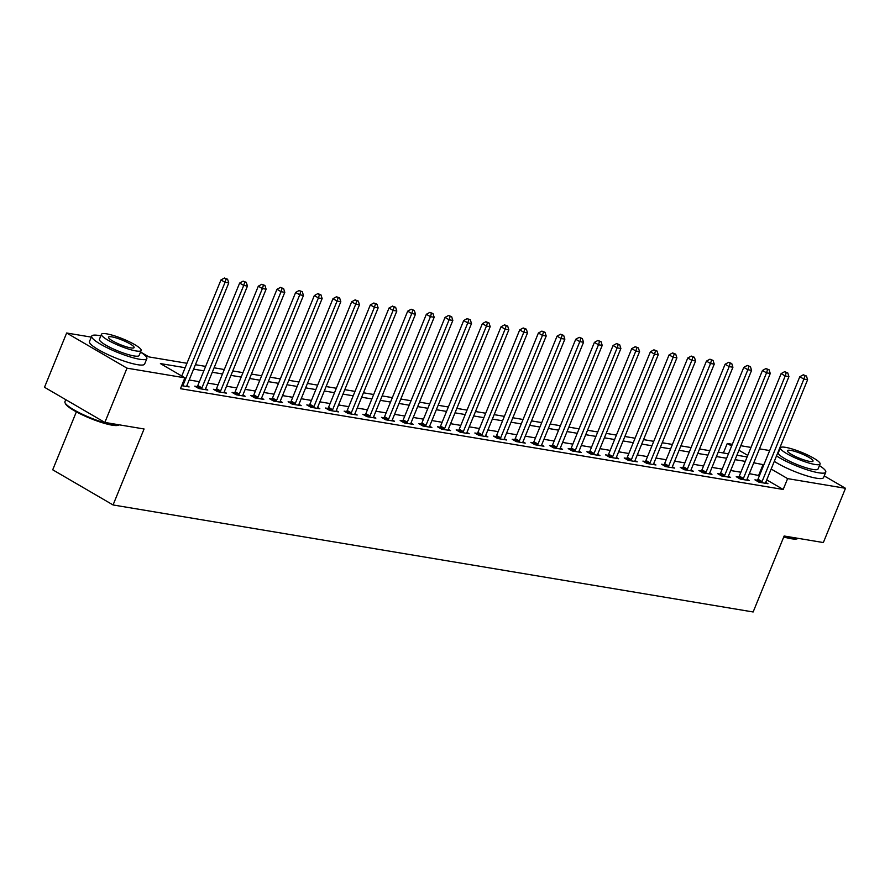 <?xml version="1.0" encoding="UTF-8"?>
<svg xmlns="http://www.w3.org/2000/svg" width="890" height="890" viewBox="0 0 890 890"><rect width="100%" height="100%" fill="white"/><g stroke="black" fill="none" stroke-linecap="round" stroke-linejoin="round"><path stroke-width="1.33" d="M76.362 411.848L52.71 469.798L113.063 504.953L753.14 611.975L784.146 536.003L823.35 542.555L845.5 488.299L787.617 478.62L771.163 469.03M113.063 504.953L144.069 428.98L104.853 422.427L44.5 387.272L66.65 333.005L91.292 337.121M723.381 452.977L727.264 443.465L732.325 444.31M740.792 445.723L751.004 447.425M759.459 448.849L769.672 450.551M185.142 367.715L160.411 363.587L184.886 377.838L180.459 388.685L783.189 489.467L766.735 479.888M759.437 475.638L749.336 473.647M740.881 472.234L730.668 470.521M722.202 469.108L711.989 467.406M703.534 465.993L693.321 464.28M684.866 462.867L674.653 461.165M666.187 459.741L655.975 458.039M647.519 456.626L637.307 454.912M628.841 453.5L618.628 451.797M610.173 450.385L599.96 448.671M591.505 447.258L581.292 445.545M572.826 444.132L562.614 442.43M554.159 441.017L543.946 439.304M535.491 437.891L525.278 436.178M516.812 434.765L506.599 433.063M498.144 431.65L487.931 429.937M479.465 428.524L469.253 426.822M460.798 425.398L450.585 423.696M442.13 422.283L431.917 420.57M423.451 419.157L413.238 417.455M404.783 416.042L394.57 414.328M386.104 412.916L375.892 411.202M367.436 409.789L357.224 408.087M348.769 406.674L338.556 404.961M330.09 403.548L319.877 401.846M311.422 400.422L301.209 398.72M292.754 397.307L282.542 395.594M274.076 394.181L263.863 392.479M255.408 391.055L245.195 389.353M236.729 387.94L226.516 386.227M218.061 384.814L207.848 383.112M199.393 381.699L189.181 379.986M181.682 385.682L189.136 386.928L186.889 385.615M197.202 386.583L194.765 386.171L198.848 388.541L207.815 390.043L205.557 388.73M215.869 389.698L213.444 389.297L217.516 391.667L226.483 393.169L224.236 391.856M234.548 392.824L232.112 392.412L236.195 394.793L245.151 396.284L242.903 394.982M253.216 395.939L250.791 395.538L254.863 397.908L263.829 399.41L261.571 398.097M271.884 399.065L269.459 398.664L273.53 401.034L282.497 402.536L280.25 401.223M290.563 402.191L288.126 401.779L292.209 404.16L301.165 405.651L298.918 404.349M309.231 405.306L306.805 404.906L310.877 407.275L319.844 408.777L317.597 407.464M327.898 408.432L325.473 408.021L329.556 410.401L338.511 411.903L336.264 410.59M346.577 411.558L344.141 411.147L348.224 413.527L357.19 415.018L354.932 413.705M365.245 414.673L362.82 414.273L366.891 416.642L375.858 418.144L373.611 416.832M383.924 417.799L381.487 417.388L385.57 419.769L394.526 421.27L392.279 419.958M402.591 420.914L400.166 420.514L404.238 422.884L413.205 424.385L410.957 423.073M421.259 424.041L418.834 423.64L422.917 426.01L431.873 427.512L429.625 426.199M439.938 427.167L437.502 426.755L441.585 429.136L450.551 430.627L448.293 429.325M458.606 430.282L456.181 429.881L460.252 432.251L469.219 433.753L466.972 432.44M477.285 433.408L474.848 433.007L478.931 435.377L487.887 436.879L485.64 435.566M495.953 436.534L493.527 436.122L497.599 438.503L506.566 439.994L504.307 438.692M514.62 439.649L512.195 439.248L516.267 441.618L525.234 443.12L522.986 441.807M533.299 442.775L530.863 442.363L534.946 444.744L543.901 446.246L541.654 444.933M551.967 445.901L549.542 445.49L553.613 447.87L562.58 449.361L560.333 448.048M570.635 449.016L568.209 448.616L572.292 450.985L581.248 452.487L579.001 451.174M589.314 452.142L586.877 451.731L590.96 454.111L599.927 455.613L597.668 454.301M607.981 455.257L605.556 454.857L609.628 457.226L618.595 458.728L616.347 457.416M626.66 458.383L624.224 457.983L628.307 460.353L637.262 461.854L635.015 460.542M645.328 461.51L642.903 461.098L646.974 463.479L655.941 464.969L653.694 463.668M663.996 464.625L661.57 464.224L665.653 466.594L674.609 468.096L672.362 466.783M682.674 467.751L680.238 467.339L684.321 469.72L693.288 471.222L691.029 469.909M701.342 470.877L698.917 470.465L702.989 472.846L711.956 474.337L709.708 473.035M720.021 473.992L717.585 473.591L721.668 475.961L730.623 477.463L728.376 476.15M738.689 477.118L736.252 476.706L740.335 479.087L749.302 480.589L747.044 479.276M757.357 480.244L754.931 479.832L759.003 482.213L767.97 483.704L765.723 482.391M104.853 422.427L127.003 368.16L66.65 333.005M824.229 475.905L845.5 488.299M783.189 489.467L787.617 478.62M184.886 377.838L127.003 368.16M763.865 464.78L753.763 462.8M745.308 461.376L735.096 459.674M726.629 458.261L716.417 456.548M707.962 455.135L697.749 453.433M689.294 452.009L679.081 450.307M670.615 448.894L660.402 447.18M651.947 445.768L641.735 444.066M633.279 442.653L623.067 440.939M614.601 439.526L604.388 437.813M595.933 436.4L585.72 434.698M577.254 433.285L567.041 431.572M558.586 430.159L548.374 428.457M539.918 427.033L529.706 425.331M521.24 423.918L511.027 422.205M502.572 420.792L492.359 419.09M483.893 417.666L473.68 415.964M465.225 414.551L455.013 412.838M446.558 411.425L436.345 409.723M427.879 408.31L417.666 406.597M409.211 405.184L398.998 403.47M390.543 402.058L380.33 400.355M371.864 398.943L361.651 397.229M353.197 395.816L342.984 394.114M334.518 392.69L324.305 390.988M315.85 389.575L305.637 387.862M297.182 386.449L286.969 384.747M278.503 383.334L268.291 381.621M259.836 380.208L249.623 378.495M241.168 377.082L230.955 375.38M222.489 373.967L212.276 372.254M203.821 370.841L193.608 369.128M747.745 455.391L738.934 450.262M731.636 446.012L727.264 443.465M140.542 352.006L148.997 356.935L186.956 363.276M195.422 364.7L205.635 366.402M214.09 367.815L224.302 369.528M232.757 370.941L242.97 372.643M251.436 374.056L261.649 375.769M270.104 377.182L280.317 378.895M288.772 380.308L298.984 382.01M307.451 383.423L317.663 385.136M326.118 386.549L336.331 388.251M344.797 389.675L355.01 391.378M363.465 392.79L373.678 394.504M382.133 395.916L392.345 397.619M400.811 399.032L411.024 400.745M419.479 402.158L429.692 403.871M438.158 405.284L448.371 406.986M456.826 408.399L467.039 410.112M475.494 411.525L485.706 413.238M494.173 414.651L504.385 416.353M512.84 417.766L523.053 419.479M531.508 420.892L541.721 422.594M550.187 424.018L560.4 425.72M568.855 427.133L579.067 428.847M587.534 430.259L597.746 431.962M606.201 433.374L616.414 435.088M624.869 436.501L635.082 438.214M643.548 439.627L653.761 441.329M662.216 442.742L672.428 444.455M680.894 445.868L691.107 447.581M699.562 448.994L709.775 450.696M718.23 452.109L728.443 453.822M736.909 455.235L747.122 456.937M758.714 475.216L763.153 464.369M182.606 385.826L182.795 385.57A2.381 1.457 120.2 0 0 183.229 384.78L225.048 282.319L228.774 282.942L186.967 385.403A2.381 1.457 120.2 0 0 186.744 386.227L186.711 386.516M181.76 376.014L220.965 279.95L225.048 282.319L226.093 278.971L227.584 279.226L224.458 278.025L226.093 278.971M224.458 278.025L220.965 279.95M228.774 282.942L227.584 279.226M201.273 388.952L201.463 388.685A2.381 1.457 120.2 0 0 201.908 387.895L243.715 285.445L247.453 286.068L205.635 388.518A2.381 1.457 120.2 0 0 205.412 389.353L205.379 389.642M196.69 387.284L197.391 386.316A2.381 1.457 120.2 0 0 197.825 385.526L239.644 283.065L243.715 285.445L244.761 282.097L246.263 282.341L243.137 281.14L244.761 282.097M243.137 281.14L239.644 283.065M247.453 286.068L246.263 282.341M219.952 392.078L220.142 391.811A2.381 1.457 120.2 0 0 220.575 391.022L262.383 288.56L266.121 289.183L224.313 391.645A2.381 1.457 120.2 0 0 224.091 392.468L224.058 392.757M215.358 390.41L216.059 389.442A2.381 1.457 120.2 0 0 216.504 388.641L258.311 286.191L262.383 288.56L263.44 285.212L264.931 285.468L261.805 284.266L263.44 285.212M261.805 284.266L258.311 286.191M266.121 289.183L264.931 285.468M238.62 395.193L238.809 394.938A2.381 1.457 120.2 0 0 239.243 394.137L281.062 291.686L284.8 292.309L242.981 394.771A2.381 1.457 120.2 0 0 242.759 395.594L242.725 395.883M234.037 393.536L234.726 392.557A2.381 1.457 120.2 0 0 235.171 391.767L276.979 289.306L281.062 291.686L282.108 288.338L283.599 288.594L280.472 287.392L282.108 288.338M280.472 287.392L276.979 289.306M284.8 292.309L283.599 288.594M257.299 398.32L257.477 398.053A2.381 1.457 120.2 0 0 257.922 397.263L299.73 294.812L303.468 295.435L261.66 397.886A2.381 1.457 120.2 0 0 261.438 398.72L261.393 399.009M252.704 396.651L253.405 395.683A2.381 1.457 120.2 0 0 253.839 394.893L295.658 292.432L299.73 294.812L300.776 291.464L302.277 291.709L299.151 290.507L300.776 291.464M299.151 290.507L295.658 292.432M303.468 295.435L302.277 291.709M119.271 424.886L118.37 425.253A29.07 5.184 -157.8 0 1 112.151 425.175A29.07 5.184 -157.8 0 1 83.871 415.597A29.07 5.184 -157.8 0 1 65.437 403.648L65.037 402.758A29.782 5.307 22.2 0 0 83.927 414.985A29.782 5.307 22.2 0 0 112.908 424.808A29.782 5.307 22.2 0 0 119.271 424.886A29.782 5.307 22.2 0 0 119.371 424.853M65.771 399.655L64.948 401.679A29.782 5.307 22.2 0 0 65.037 402.758M100.815 335.864A29.782 5.307 22.2 0 0 98.879 335.497A29.782 5.307 22.2 0 0 91.703 336.12A29.782 5.307 22.2 0 0 108.324 348.324A29.782 5.307 22.2 0 0 139.663 359.249A29.782 5.307 22.2 0 0 146.85 358.626A29.782 5.307 22.2 0 0 140.52 352.073M91.703 336.12L89.478 341.549A29.782 5.307 22.2 0 0 106.11 353.753A29.782 5.307 22.2 0 0 137.449 364.678A29.782 5.307 22.2 0 0 144.636 364.055L146.85 358.626M141.165 350.482L139.129 355.477A21.449 3.827 -157.8 0 1 133.956 355.933A21.449 3.827 -157.8 0 1 111.395 348.057A21.449 3.827 -157.8 0 1 99.424 339.279L101.46 334.284A21.449 3.827 22.2 0 0 113.43 343.073A21.449 3.827 22.2 0 0 135.992 350.938A21.449 3.827 22.2 0 0 141.165 350.482A21.449 3.827 22.2 0 0 129.195 341.704A21.449 3.827 22.2 0 0 106.633 333.839A21.449 3.827 22.2 0 0 101.46 334.284M130.774 347.89A13.817 2.459 22.2 0 0 134.101 347.601A13.817 2.459 22.2 0 0 126.391 341.949A13.817 2.459 22.2 0 0 111.851 336.876A13.817 2.459 22.2 0 0 108.513 337.165A13.817 2.459 22.2 0 0 116.234 342.828A13.817 2.459 22.2 0 0 130.774 347.89M783.957 536.47A29.782 5.307 22.2 0 0 791.822 538.328A29.782 5.307 22.2 0 0 798.197 538.405L797.284 538.773A29.07 5.184 -157.8 0 1 791.065 538.695A29.07 5.184 -157.8 0 1 783.745 536.981M776.514 455.925A29.782 5.307 22.2 0 0 818.577 472.768A29.782 5.307 22.2 0 0 825.764 472.145A29.782 5.307 22.2 0 0 819.434 465.592M774.3 461.354A29.782 5.307 22.2 0 0 816.364 478.197A29.782 5.307 22.2 0 0 823.55 477.574L825.764 472.145M820.079 464.002L818.044 468.997A21.449 3.827 -157.8 0 1 812.87 469.442A21.449 3.827 -157.8 0 1 790.309 461.576A21.449 3.827 -157.8 0 1 778.338 452.788L780.374 447.803A21.449 3.827 22.2 0 0 792.345 456.581A21.449 3.827 22.2 0 0 814.906 464.458A21.449 3.827 22.2 0 0 820.079 464.002A21.449 3.827 22.2 0 0 808.109 455.224A21.449 3.827 22.2 0 0 785.547 447.347A21.449 3.827 22.2 0 0 780.374 447.803M809.689 461.409A13.817 2.459 22.2 0 0 813.015 461.12A13.817 2.459 22.2 0 0 805.305 455.457A13.817 2.459 22.2 0 0 790.765 450.396A13.817 2.459 22.2 0 0 787.428 450.685A13.817 2.459 22.2 0 0 795.148 456.348A13.817 2.459 22.2 0 0 809.689 461.409M275.967 401.446L276.156 401.179A2.381 1.457 120.2 0 0 276.59 400.389L318.409 297.928L322.136 298.55L280.328 401.012A2.381 1.457 120.2 0 0 280.105 401.835L280.072 402.124M271.372 399.777L272.073 398.798A2.381 1.457 120.2 0 0 272.518 398.008L314.326 295.558L318.409 297.928L319.454 294.579L320.945 294.835L317.819 293.633L319.454 294.579M317.819 293.633L314.326 295.558M322.136 298.55L320.945 294.835M294.635 404.561L294.824 404.305A2.381 1.457 120.2 0 0 295.269 403.504L337.076 301.054L340.814 301.677L298.995 404.138A2.381 1.457 120.2 0 0 298.773 404.961L298.74 405.25M290.051 402.903L290.752 401.924A2.381 1.457 120.2 0 0 291.186 401.134L332.993 298.673L337.076 301.054L338.122 297.705L339.624 297.95L336.498 296.759L338.122 297.705M336.498 296.759L332.993 298.673M340.814 301.677L339.624 297.95M313.313 407.687L313.502 407.42A2.381 1.457 120.2 0 0 313.936 406.63L355.744 304.169L359.482 304.803L317.674 407.253A2.381 1.457 120.2 0 0 317.452 408.087L317.407 408.365M308.719 406.018L309.42 405.05A2.381 1.457 120.2 0 0 309.853 404.26L351.672 301.799L355.744 304.169L356.801 300.831L358.292 301.076L355.166 299.874L356.801 300.831M355.166 299.874L351.672 301.799M359.482 304.803L358.292 301.076M331.981 410.802L332.17 410.546A2.381 1.457 120.2 0 0 332.604 409.756L374.423 307.295L378.15 307.918L336.342 410.379A2.381 1.457 120.2 0 0 336.12 411.202L336.086 411.492M327.398 409.144L328.087 408.165A2.381 1.457 120.2 0 0 328.532 407.375L370.34 304.925L374.423 307.295L375.469 303.946L376.959 304.202L373.833 303.001L375.469 303.946M373.833 303.001L370.34 304.925M378.15 307.918L376.959 304.202M350.649 413.928L350.838 413.672A2.381 1.457 120.2 0 0 351.283 412.871L393.091 310.421L396.829 311.044L355.01 413.494A2.381 1.457 120.2 0 0 354.787 414.328L354.754 414.618M346.065 412.27L346.766 411.291A2.381 1.457 120.2 0 0 347.2 410.501L389.019 308.04L393.091 310.421L394.137 307.072L395.638 307.317L392.512 306.116L394.137 307.072M392.512 306.116L389.019 308.04M396.829 311.044L395.638 307.317M369.328 417.054L369.517 416.787A2.381 1.457 120.2 0 0 369.951 415.997L411.77 313.536L415.497 314.17L373.689 416.62A2.381 1.457 120.2 0 0 373.466 417.455L373.433 417.733M364.733 415.385L365.434 414.417A2.381 1.457 120.2 0 0 365.879 413.616L407.687 311.166L411.77 313.536L412.815 310.198L414.306 310.443L411.18 309.242L412.815 310.198M411.18 309.242L407.687 311.166M415.497 314.17L414.306 310.443M387.995 420.169L388.185 419.913A2.381 1.457 120.2 0 0 388.63 419.123L430.437 316.662L434.175 317.285L392.357 419.746A2.381 1.457 120.2 0 0 392.134 420.57L392.101 420.859M383.412 418.511L384.113 417.532A2.381 1.457 120.2 0 0 384.547 416.743L426.355 314.292L430.437 316.662L431.483 313.313L432.974 313.569L429.859 312.368L431.483 313.313M429.859 312.368L426.355 314.292M434.175 317.285L432.974 313.569M406.674 423.295L406.864 423.028A2.381 1.457 120.2 0 0 407.297 422.238L449.105 319.788L452.843 320.411L411.035 422.861A2.381 1.457 120.2 0 0 410.813 423.696L410.768 423.985M402.08 421.626L402.781 420.659A2.381 1.457 120.2 0 0 403.214 419.869L445.033 317.407L449.105 319.788L450.162 316.44L451.653 316.684L448.527 315.483L450.162 316.44M448.527 315.483L445.033 317.407M452.843 320.411L451.653 316.684M425.342 426.421L425.531 426.154A2.381 1.457 120.2 0 0 425.965 425.364L467.784 322.903L471.511 323.526L429.703 425.987A2.381 1.457 120.2 0 0 429.481 426.811L429.447 427.1M420.748 424.753L421.448 423.785A2.381 1.457 120.2 0 0 421.893 422.984L463.701 320.534L467.784 322.903L468.83 319.555L470.32 319.81L467.194 318.609L468.83 319.555M467.194 318.609L463.701 320.534M471.511 323.526L470.32 319.81M444.01 429.536L444.199 429.28A2.381 1.457 120.2 0 0 444.644 428.479L486.452 326.029L490.19 326.652L448.371 429.114A2.381 1.457 120.2 0 0 448.148 429.937L448.115 430.226M439.426 427.879L440.127 426.9A2.381 1.457 120.2 0 0 440.561 426.11L482.369 323.649L486.452 326.029L487.498 322.681L488.999 322.936L485.873 321.735L487.498 322.681M485.873 321.735L482.369 323.649M490.19 326.652L488.999 322.936M462.689 432.662L462.878 432.395A2.381 1.457 120.2 0 0 463.312 431.606L505.12 329.155L508.858 329.778L467.05 432.228A2.381 1.457 120.2 0 0 466.827 433.063L466.794 433.352M458.094 430.994L458.795 430.026A2.381 1.457 120.2 0 0 459.24 429.236L501.048 326.775L505.12 329.155L506.176 325.807L507.667 326.051L504.541 324.85L506.176 325.807M504.541 324.85L501.048 326.775M508.858 329.778L507.667 326.051M481.357 435.789L481.546 435.522A2.381 1.457 120.2 0 0 481.98 434.732L523.798 332.27L527.525 332.893L485.718 435.355A2.381 1.457 120.2 0 0 485.495 436.178L485.462 436.467M476.773 434.12L477.463 433.141A2.381 1.457 120.2 0 0 477.908 432.351L519.716 329.901L523.798 332.27L524.844 328.922L526.335 329.178L523.209 327.976L524.844 328.922M523.209 327.976L519.716 329.901M527.525 332.893L526.335 329.178M500.024 438.904L500.213 438.648A2.381 1.457 120.2 0 0 500.658 437.847L542.466 335.397L546.204 336.02L504.396 438.47A2.381 1.457 120.2 0 0 504.174 439.304L504.129 439.593M495.441 437.246L496.142 436.267A2.381 1.457 120.2 0 0 496.576 435.477L538.394 333.016L542.466 335.397L543.512 332.048L545.014 332.293L541.888 331.102L543.512 332.048M541.888 331.102L538.394 333.016M546.204 336.02L545.014 332.293M518.703 442.03L518.892 441.763A2.381 1.457 120.2 0 0 519.326 440.973L561.145 338.511L564.872 339.146L523.064 441.596A2.381 1.457 120.2 0 0 522.842 442.43L522.808 442.708M514.109 440.361L514.809 439.393A2.381 1.457 120.2 0 0 515.254 438.603L557.062 336.142L561.145 338.511L562.191 335.174L563.682 335.419L560.555 334.217L562.191 335.174M560.555 334.217L557.062 336.142M564.872 339.146L563.682 335.419M537.371 445.145L537.56 444.889A2.381 1.457 120.2 0 0 538.005 444.099L579.813 341.638L583.551 342.261L541.732 444.722A2.381 1.457 120.2 0 0 541.509 445.545L541.476 445.834M532.787 443.487L533.488 442.508A2.381 1.457 120.2 0 0 533.922 441.718L575.73 339.268L579.813 341.638L580.859 338.289L582.349 338.545L579.234 337.343L580.859 338.289M579.234 337.343L575.73 339.268M583.551 342.261L582.349 338.545M556.05 448.271L556.239 448.004A2.381 1.457 120.2 0 0 556.673 447.214L598.481 344.764L602.219 345.387L560.411 447.837A2.381 1.457 120.2 0 0 560.188 448.671L560.144 448.961M551.455 446.613L552.156 445.634A2.381 1.457 120.2 0 0 552.59 444.844L594.409 342.383L598.481 344.764L599.537 341.415L601.028 341.66L597.902 340.458L599.537 341.415M597.902 340.458L594.409 342.383M602.219 345.387L601.028 341.66M574.718 451.397L574.907 451.13A2.381 1.457 120.2 0 0 575.341 450.34L617.159 347.879L620.886 348.502L579.078 450.963A2.381 1.457 120.2 0 0 578.856 451.786L578.823 452.076M570.134 449.728L570.824 448.76A2.381 1.457 120.2 0 0 571.269 447.959L613.077 345.509L617.159 347.879L618.205 344.53L619.696 344.786L616.57 343.584L618.205 344.53M616.57 343.584L613.077 345.509M620.886 348.502L619.696 344.786M593.385 454.512L593.574 454.256A2.381 1.457 120.2 0 0 594.019 453.466L635.827 351.005L639.565 351.628L597.746 454.089A2.381 1.457 120.2 0 0 597.524 454.912L597.49 455.202M588.802 452.854L589.503 451.875A2.381 1.457 120.2 0 0 589.937 451.085L631.755 348.624L635.827 351.005L636.873 347.656L638.375 347.912L635.249 346.711L636.873 347.656M635.249 346.711L631.755 348.624M639.565 351.628L638.375 347.912M612.064 457.638L612.253 457.371A2.381 1.457 120.2 0 0 612.687 456.581L654.495 354.131L658.233 354.754L616.425 457.204A2.381 1.457 120.2 0 0 616.203 458.039L616.169 458.328M607.47 455.969L608.17 455.001A2.381 1.457 120.2 0 0 608.615 454.212L650.423 351.75L654.495 354.131L655.552 350.782L657.043 351.027L653.916 349.826L655.552 350.782M653.916 349.826L650.423 351.75M658.233 354.754L657.043 351.027M630.732 460.764L630.921 460.497A2.381 1.457 120.2 0 0 631.366 459.707L673.174 357.246L676.912 357.869L635.093 460.33A2.381 1.457 120.2 0 0 634.87 461.154L634.837 461.443M626.148 459.095L626.849 458.128A2.381 1.457 120.2 0 0 627.283 457.327L669.091 354.876L673.174 357.246L674.22 353.897L675.71 354.153L672.595 352.952L674.22 353.897M672.595 352.952L669.091 354.876M676.912 357.869L675.71 354.153M649.411 463.879L649.589 463.623A2.381 1.457 120.2 0 0 650.034 462.822L691.841 360.372L695.58 360.995L653.772 463.456A2.381 1.457 120.2 0 0 653.549 464.28L653.505 464.569M644.816 462.222L645.517 461.243A2.381 1.457 120.2 0 0 645.951 460.453L687.77 357.991L691.841 360.372L692.898 357.024L694.389 357.268L691.263 356.078L692.898 357.024M691.263 356.078L687.77 357.991M695.58 360.995L694.389 357.268M668.078 467.005L668.268 466.738A2.381 1.457 120.2 0 0 668.702 465.948L710.52 363.498L714.247 364.121L672.44 466.571A2.381 1.457 120.2 0 0 672.217 467.406L672.184 467.695M663.484 465.337L664.185 464.369A2.381 1.457 120.2 0 0 664.63 463.579L706.438 361.118L710.52 363.498L711.566 360.15L713.057 360.394L709.931 359.193L711.566 360.15M709.931 359.193L706.438 361.118M714.247 364.121L713.057 360.394M686.746 470.131L686.935 469.864A2.381 1.457 120.2 0 0 687.38 469.075L729.188 366.613L732.926 367.236L691.107 469.697A2.381 1.457 120.2 0 0 690.885 470.521L690.851 470.81M682.163 468.463L682.864 467.484A2.381 1.457 120.2 0 0 683.298 466.694L725.105 364.244L729.188 366.613L730.234 363.265L731.736 363.521L728.61 362.319L730.234 363.265M728.61 362.319L725.105 364.244M732.926 367.236L731.736 363.521M705.425 473.246L705.614 472.991A2.381 1.457 120.2 0 0 706.048 472.19L747.856 369.739L751.594 370.362L709.786 472.812A2.381 1.457 120.2 0 0 709.564 473.647L709.519 473.936M700.831 471.589L701.531 470.61A2.381 1.457 120.2 0 0 701.976 469.82L743.784 367.359L747.856 369.739L748.913 366.391L750.404 366.636L747.277 365.445L748.913 366.391M747.277 365.445L743.784 367.359M751.594 370.362L750.404 366.636M724.093 476.373L724.282 476.106A2.381 1.457 120.2 0 0 724.716 475.316L766.535 372.854L770.262 373.489L728.454 475.939A2.381 1.457 120.2 0 0 728.231 476.773L728.198 477.051M719.509 474.704L720.199 473.736A2.381 1.457 120.2 0 0 720.644 472.935L762.452 370.485L766.535 372.854L767.581 369.517L769.071 369.762L765.945 368.56L767.581 369.517M765.945 368.56L762.452 370.485M770.262 373.489L769.071 369.762M742.761 479.488L742.95 479.232A2.381 1.457 120.2 0 0 743.395 478.442L785.202 375.981L788.941 376.603L747.133 479.065A2.381 1.457 120.2 0 0 746.899 479.888L746.866 480.177M738.177 477.83L738.878 476.851A2.381 1.457 120.2 0 0 739.312 476.061L781.131 373.611L785.202 375.981L786.248 372.632L787.75 372.888L784.624 371.686L786.248 372.632M784.624 371.686L781.131 373.611M788.941 376.603L787.75 372.888M761.44 482.614L761.629 482.347A2.381 1.457 120.2 0 0 762.062 481.557L803.881 379.107L807.608 379.73L765.801 482.18A2.381 1.457 120.2 0 0 765.578 483.014L765.545 483.303M756.845 480.945L757.546 479.977A2.381 1.457 120.2 0 0 757.991 479.187L799.798 376.726L803.881 379.107L804.927 375.758L806.418 376.003L803.292 374.801L804.927 375.758M803.292 374.801L799.798 376.726M807.608 379.73L806.418 376.003M182.795 385.57L181.938 385.07M183.229 384.78L182.283 384.224M201.463 388.685L197.391 386.316M201.908 387.895L197.825 385.526M220.142 391.811L216.059 389.442M220.575 391.022L216.504 388.641M238.809 394.938L234.726 392.557M239.243 394.137L235.171 391.767M257.477 398.053L253.405 395.683M257.922 397.263L253.839 394.893M276.156 401.179L272.073 398.798M276.59 400.389L272.518 398.008M294.824 404.305L290.752 401.924M295.269 403.504L291.186 401.134M313.502 407.42L309.42 405.05M313.936 406.63L309.853 404.26M332.17 410.546L328.087 408.165M332.604 409.756L328.532 407.375M350.838 413.672L346.766 411.291M351.283 412.871L347.2 410.501M369.517 416.787L365.434 414.417M369.951 415.997L365.879 413.616M388.185 419.913L384.113 417.532M388.63 419.123L384.547 416.743M406.864 423.028L402.781 420.659M407.297 422.238L403.214 419.869M425.531 426.154L421.448 423.785M425.965 425.364L421.893 422.984M444.199 429.28L440.127 426.9M444.644 428.479L440.561 426.11M462.878 432.395L458.795 430.026M463.312 431.606L459.24 429.236M481.546 435.522L477.463 433.141M481.98 434.732L477.908 432.351M500.213 438.648L496.142 436.267M500.658 437.847L496.576 435.477M518.892 441.763L514.809 439.393M519.326 440.973L515.254 438.603M537.56 444.889L533.488 442.508M538.005 444.099L533.922 441.718M556.239 448.004L552.156 445.634M556.673 447.214L552.59 444.844M574.907 451.13L570.824 448.76M575.341 450.34L571.269 447.959M593.574 454.256L589.503 451.875M594.019 453.466L589.937 451.085M612.253 457.371L608.17 455.001M612.687 456.581L608.615 454.212M630.921 460.497L626.849 458.128M631.366 459.707L627.283 457.327M649.589 463.623L645.517 461.243M650.034 462.822L645.951 460.453M668.268 466.738L664.185 464.369M668.702 465.948L664.63 463.579M686.935 469.864L682.864 467.484M687.38 469.075L683.298 466.694M705.614 472.991L701.531 470.61M706.048 472.19L701.976 469.82M724.282 476.106L720.199 473.736M724.716 475.316L720.644 472.935M742.95 479.232L738.878 476.851M743.395 478.442L739.312 476.061M761.629 482.347L757.546 479.977M762.062 481.557L757.991 479.187"/></g></svg>

